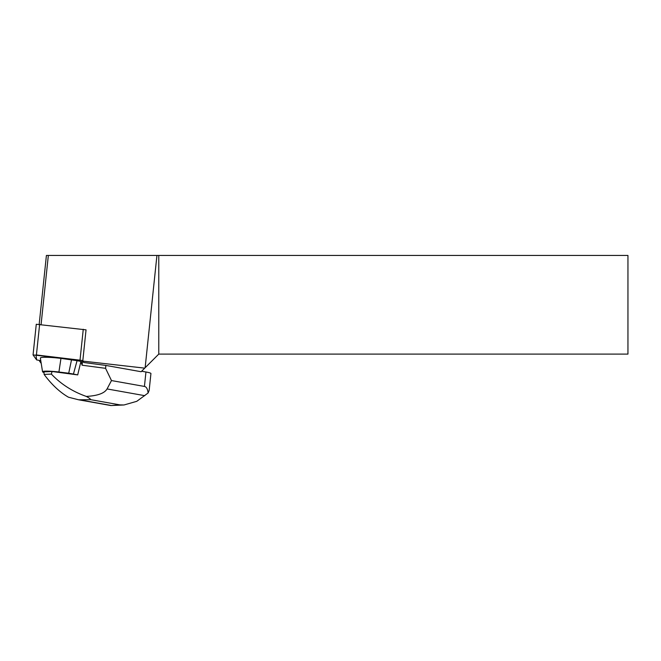 <?xml version="1.0" encoding="UTF-8"?>
<svg xmlns="http://www.w3.org/2000/svg" width="661" height="661" viewBox="0 0 661 661"><rect width="100%" height="100%" fill="white"/><g stroke="black" fill="none" stroke-linecap="round" stroke-linejoin="round"><path stroke-width="0.99" d="M33.067 354.891L36.272 324.27L86.046 329.847L82.774 361.096L144.726 368.144L158.772 354.098L627.95 354.098L627.95 255.443L46.41 255.443L39.181 324.254M82.84 360.518L33.05 354.916L36.636 359.906L40.775 360.65L36.636 359.906L36.008 354.907L82.84 360.518M40.866 361.245L39.536 361.096L39.602 360.518M41.213 363.418L39.536 361.096M149.163 390.345L148.122 392.989C147.651 388.982 146.42 386.801 144.429 386.437L111.478 380.562L105.57 368.334L105.876 365.434L141.14 371.73L144.726 368.144M82.774 361.096L83.79 362.501L105.876 365.434M158.772 255.443L158.772 354.098M145.139 367.731L156.938 255.443M41.089 324.468L48.344 255.443M149.171 390.296L150.931 373.531A11.708 1.215 -174 0 0 145.949 371.994L141.644 371.226M83.327 361.856L80.915 361.435L77.701 374.903L73.429 374.052L77.073 360.675L60.961 358.386A17.566 1.826 -174 0 0 40.362 358.08L42.552 371.763A13.955 1.454 -174 0 0 43.99 372.54M105.57 368.334L82.104 365.219L82.476 361.741M111.478 380.562L107.057 388.941C104.504 393.287 97.588 395.782 86.31 396.418C72.627 391.618 60.977 384.173 51.36 374.093L52.062 371.499L43.948 371.862L44.105 374.415C51.649 384.586 59.763 392.188 68.471 397.211L78.692 399.806L90.722 399.674L119.955 404.887L111.122 405.54M51.36 374.093L44.105 374.415M52.062 371.499L77.701 374.903L77.866 374.448M82.104 365.219L80.915 361.435L77.073 360.675M119.955 404.887L123.995 404.978L136.777 401.318L148.122 392.989M86.31 396.418C89.037 397.914 90.507 399.004 90.722 399.674M73.429 374.052L68.719 373.217L71.545 359.683M68.719 373.217L58.92 372.011A13.955 1.454 -174 0 0 42.552 371.763M86.046 329.847L82.823 360.493M39.635 324.303L36.413 354.949M80.039 359.906L83.261 329.261M144.429 386.437L145.949 371.994M110.379 405.317L81.138 400.095M144.792 395.675L107.057 388.941M58.92 372.011L60.961 358.386M36.272 324.27L33.05 354.916M110.817 405.532L79.105 399.88M123.995 404.97L110.974 405.548"/></g></svg>
